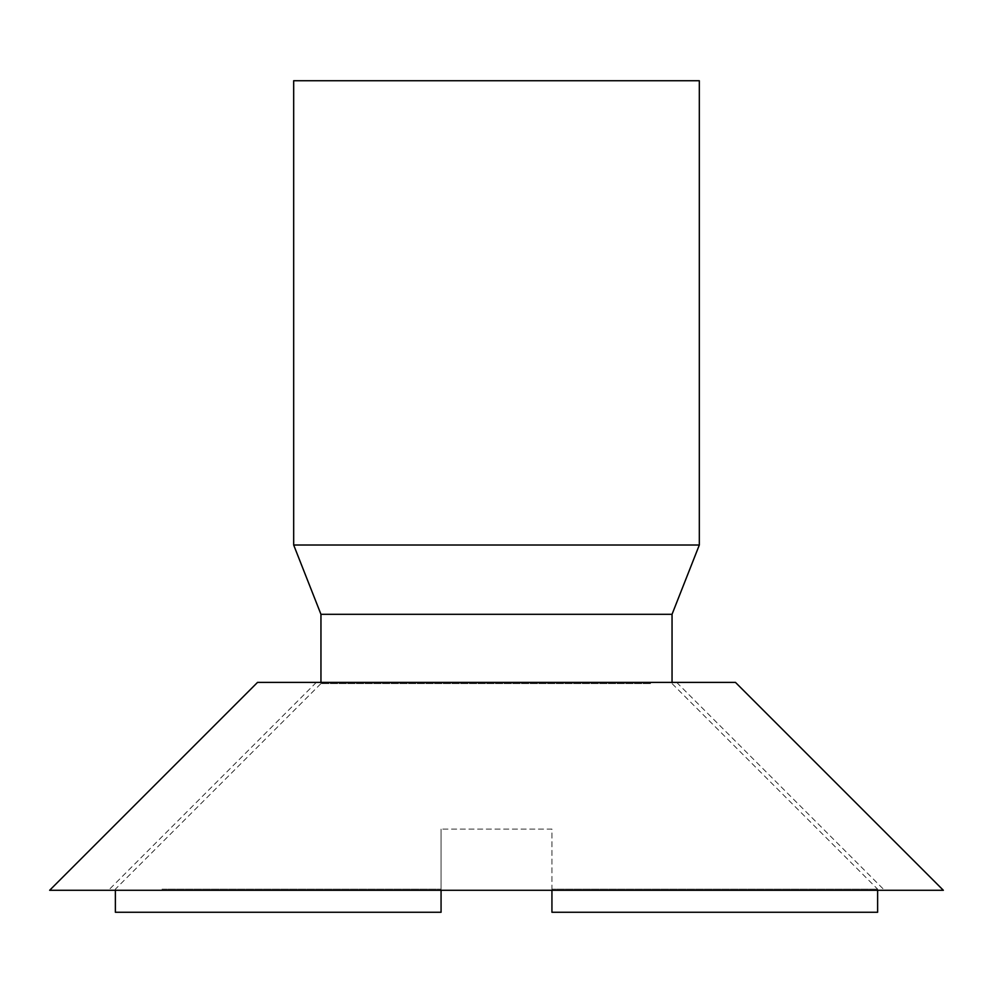 <?xml version="1.0" encoding="UTF-8"?>
<svg xmlns="http://www.w3.org/2000/svg" width="993" height="993" viewBox="0 0 993 993"><rect width="100%" height="100%" fill="white"/><g stroke="black" fill="none" stroke-linecap="round" stroke-linejoin="round"><path stroke-width="0.74" stroke-dasharray="4.96 3.72" d="M410.121 682.402L676.667 682.402L410.121 682.402M310.461 890.287L884.552 890.287L310.461 890.287M257.535 682.402L735.465 682.402M49.65 890.287L943.35 890.287M672.05 614.307L320.95 614.307M650.552 683.594L320.95 683.594L650.552 683.594M162.033 889.169L441.066 889.169L162.033 889.169M551.934 890.287L551.934 889.169L877.626 889.169L551.934 889.169L551.934 829.118L441.066 829.118L551.934 829.118L551.934 912.269L877.626 912.269M441.066 890.287L441.066 829.118L441.066 912.269L115.374 912.269M699.32 545.008L293.68 545.008M699.32 80.731L293.68 80.731M676.667 682.402L884.552 890.287M316.333 682.402L108.448 890.287M115.374 890.287L115.374 889.169L320.95 683.594L320.95 682.402M877.626 890.287L877.626 889.169L672.05 683.594L672.05 682.402"/><path stroke-width="1.49" d="M735.465 682.402L257.535 682.402L49.65 890.287L943.35 890.287L735.465 682.402M320.95 682.402L320.95 614.307L672.05 614.307L699.32 545.008L699.32 80.731L293.68 80.731L293.68 545.008L699.32 545.008M115.374 890.287L115.374 912.269L441.066 912.269L441.066 890.287M551.934 890.287L551.934 912.269L877.626 912.269L877.626 890.287M672.05 682.402L672.05 614.307M320.95 614.307L293.68 545.008"/></g></svg>
